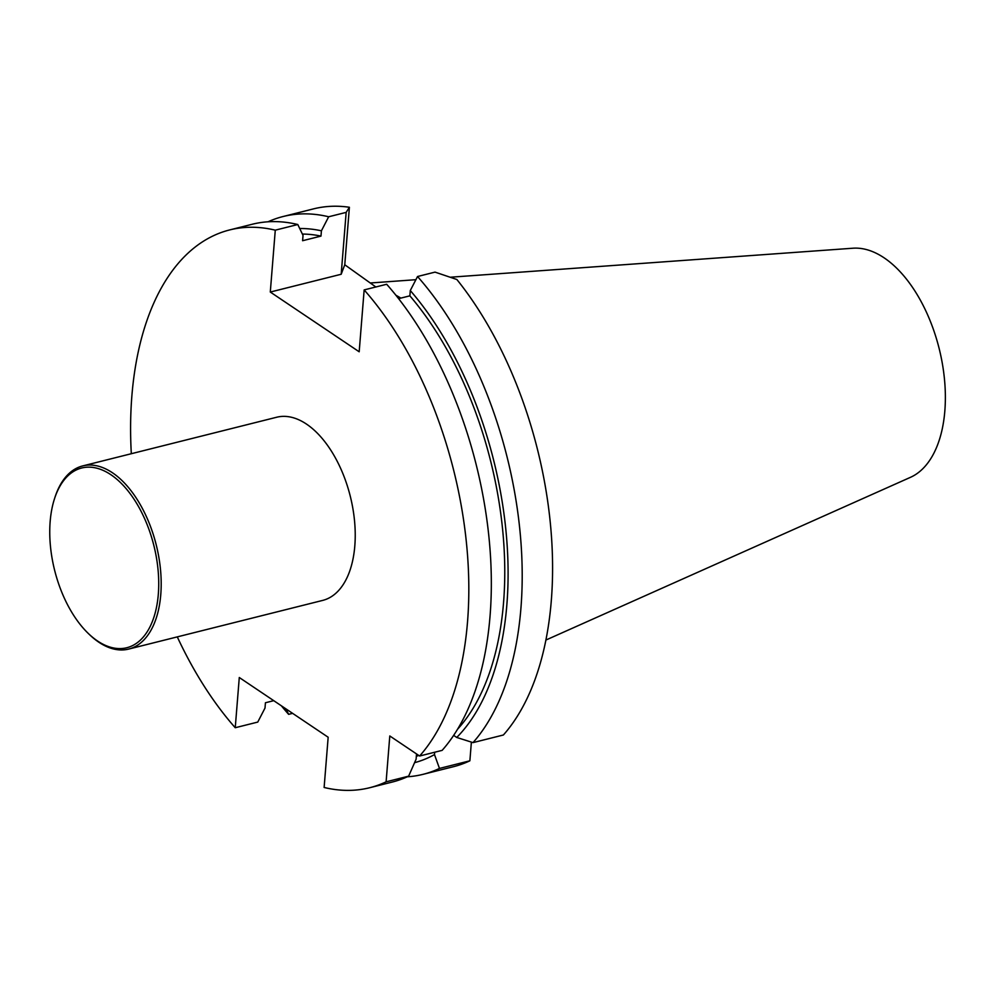 <?xml version="1.0" encoding="UTF-8"?>
<svg xmlns="http://www.w3.org/2000/svg" width="995" height="995" viewBox="0 0 995 995"><rect width="100%" height="100%" fill="white"/><g stroke="black" fill="none" stroke-linecap="round" stroke-linejoin="round"><path stroke-width="1.49" d="M400.848 298.102A206.114 113.766 -104.1 0 0 395.91 295.241M545.882 640.059L910.462 477.326A118.666 65.496 -104.1 0 0 939.106 348.362A118.666 65.496 -104.1 0 0 852.976 248.215L450.374 277.219M375.923 287.033L344.767 264.769L349.394 207.271A287.555 158.715 -104.1 0 0 313.475 208.888L283.09 216.524A287.555 158.715 75.9 0 1 328.661 216.773L321.41 230.815L320.987 236.101L302.604 240.715L303.027 235.417L297.791 224.522A287.555 158.715 -104.1 0 0 252.22 224.261L229.708 229.92A287.555 158.715 -104.1 0 0 131.315 453.72M439.479 768.426A287.555 158.715 75.9 0 1 423.062 774.334L453.459 766.697A287.555 158.715 75.9 0 0 469.876 760.802L439.479 768.426L434.479 754.583L434.666 752.245M418.82 755.466A268.513 148.205 75.9 0 1 416.333 756.275M434.479 754.583A274.185 151.327 75.9 0 1 414.592 762.668M416.532 753.936L416.109 759.197L408.622 776.175A287.555 158.715 -104.1 0 1 392.204 782.07L369.692 787.729A287.555 158.715 75.9 0 1 324.121 787.468L328.163 737.245L239.285 677.508L235.243 727.731L257.755 722.084L265.006 708.054L265.429 702.756L273.749 700.667M419.629 756.013L442.141 750.367A287.555 158.715 -104.1 0 0 386.669 284.259L364.158 289.906A287.555 158.715 75.9 0 1 419.629 756.013L389.791 735.964L386.11 781.821L408.622 776.175M386.11 781.821A287.555 158.715 75.9 0 1 369.692 787.729M423.062 774.334A287.555 158.715 75.9 0 1 407.278 776.796M398.609 298.662L409.865 295.838A268.513 148.205 75.9 0 1 457.513 729.285M435.039 272.12L417.539 276.51A287.555 158.715 75.9 0 1 473.011 742.618L503.395 734.994A287.555 158.715 75.9 0 0 456.867 279.508L435.039 272.12M409.865 295.838L410.288 290.54L417.539 276.51M410.288 290.54A274.185 151.327 75.9 0 1 456.742 737.457L453.645 735.367M473.011 742.618L456.742 737.457M292.605 713.34L288.625 714.335L286.013 708.913M364.158 289.906L359.183 351.782L270.292 292.045L275.279 230.168L297.791 224.522M275.279 230.168A287.555 158.715 -104.1 0 0 229.708 229.92M177.284 636.887A287.555 158.715 -104.1 0 0 235.243 727.731M302.38 234.061A268.513 148.205 75.9 0 1 320.987 236.101M299.719 228.527A274.185 151.327 75.9 0 1 321.41 230.815M288.625 714.335A287.555 158.715 75.9 0 1 281.349 705.778M268.016 221.798A287.555 158.715 75.9 0 1 283.09 216.524M328.661 216.773L346.16 212.383L349.394 207.271M469.876 760.802L471.381 742.108M54.501 498.744L54.986 497.251A94.425 52.113 75.9 0 1 82.684 465.921L276.722 417.228A94.425 52.113 75.9 0 1 306.51 424.106A94.425 52.113 75.9 0 1 354.593 521.467A94.425 52.113 75.9 0 1 322.678 600.408L128.653 649.088A94.425 52.113 75.9 0 1 89.438 634.561L88.306 633.467A92.659 51.143 75.9 0 1 54.501 498.744A92.659 51.143 75.9 0 1 110.93 474.739A92.659 51.143 75.9 0 1 157.533 601.279A92.659 51.143 75.9 0 1 88.306 633.467M270.292 292.045L341.185 274.259L344.767 264.769M346.16 212.383L341.185 274.259M82.684 465.921A94.425 52.113 75.9 0 1 112.485 472.787A94.425 52.113 75.9 0 1 160.556 570.16A94.425 52.113 75.9 0 1 128.653 649.088M415.885 279.694L370.463 282.978"/></g></svg>
